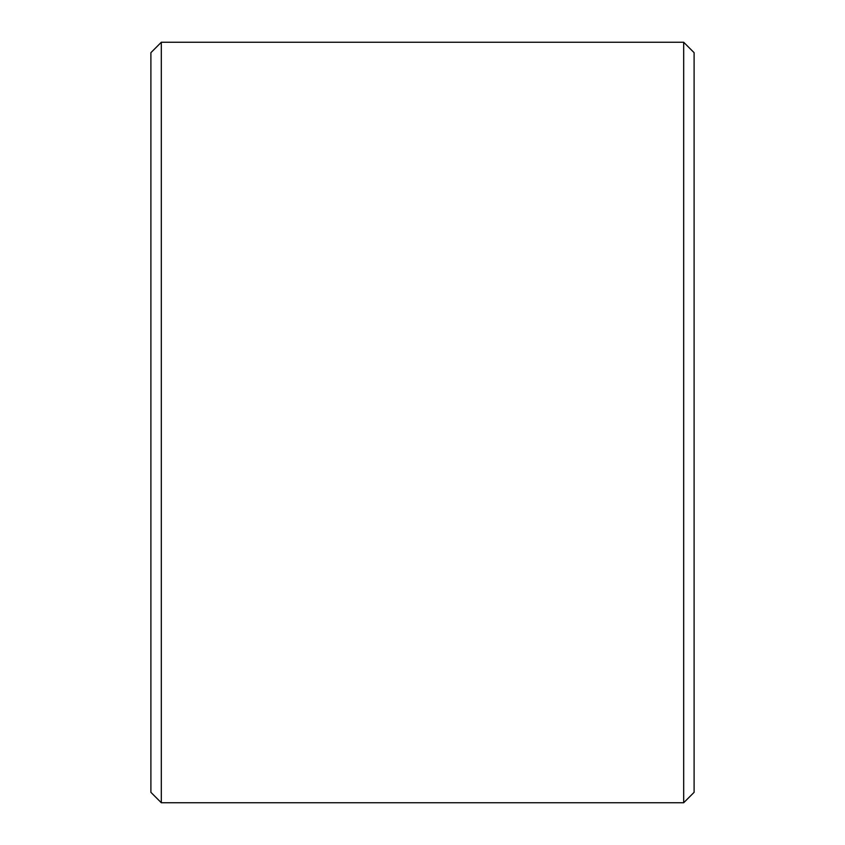 <?xml version="1.0" encoding="UTF-8"?>
<svg xmlns="http://www.w3.org/2000/svg" width="845" height="845" viewBox="0 0 845 845"><rect width="100%" height="100%" fill="white"/><g stroke="black" fill="none" stroke-linecap="round" stroke-linejoin="round"><path stroke-width="1.27" d="M161.321 42.25L150.896 52.675L150.896 792.325L161.321 802.75L683.679 802.75L683.679 42.25L161.321 42.25L161.321 802.75M683.679 42.25L694.104 52.675L694.104 792.325L683.679 802.75"/></g></svg>
